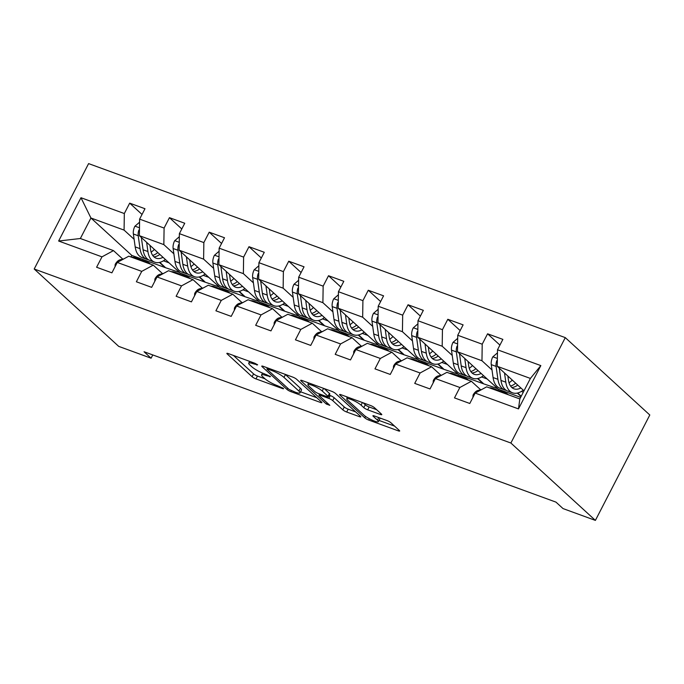 <?xml version="1.0" encoding="UTF-8"?>
<svg xmlns="http://www.w3.org/2000/svg" width="684" height="684" viewBox="0 0 684 684"><rect width="100%" height="100%" fill="white"/><g stroke="black" fill="none" stroke-linecap="round" stroke-linejoin="round"><path stroke-width="1.03" d="M257.637 364.82L254.918 363.289L228.328 353.585A3.206 0.598 -152.7 0 0 226.866 353.38A3.206 0.598 -152.7 0 0 227.208 353.936L252.097 376.722A3.206 0.598 -152.7 0 0 255.987 378.902L282.569 388.606L283.595 388.751L283.356 388.358L277.191 385.579A10.251 1.907 -152.7 0 1 264.759 378.603L262.69 376.704A10.251 1.907 -152.7 0 1 261.587 374.926A10.251 1.907 -152.7 0 1 266.273 375.576L270.496 376.593L264.332 373.806A10.251 1.907 -152.7 0 1 251.9 366.838L249.831 364.94A10.251 1.907 -152.7 0 1 248.728 363.161A10.251 1.907 -152.7 0 1 253.413 363.811L257.637 364.82M380.321 414.436A3.206 0.598 -152.7 0 0 381.783 414.641A3.206 0.598 -152.7 0 0 381.441 414.085L374.456 407.69A3.206 0.598 -152.7 0 0 370.574 405.518L341.051 394.736A3.206 0.598 -152.7 0 0 339.589 394.531A3.206 0.598 -152.7 0 0 339.931 395.087L364.82 417.873A3.206 0.598 -152.7 0 0 368.702 420.053L398.225 430.826A3.206 0.598 -152.7 0 0 399.687 431.031A3.206 0.598 -152.7 0 0 399.345 430.475L390.915 422.755A3.206 0.598 -152.7 0 0 387.024 420.574L374.396 415.966A3.206 0.598 -152.7 0 0 372.925 415.761A3.206 0.598 -152.7 0 0 373.276 416.317L377.457 420.147A8.567 1.59 -152.7 0 1 378.372 421.635A8.567 1.59 -152.7 0 1 372.318 420.215A8.567 1.59 -152.7 0 1 364.068 415.256L347.686 400.26A8.567 1.59 -152.7 0 1 346.762 398.772A8.567 1.59 -152.7 0 1 352.824 400.191A8.567 1.59 -152.7 0 1 361.067 405.15L363.803 407.647A3.206 0.598 -152.7 0 0 367.684 409.827L380.321 414.436L380.808 413.504M34.2 269.009L118.717 346.378L151.096 358.202L144.05 351.747L555.981 502.124L563.026 508.58L595.396 520.396L510.88 443.027L34.2 269.009L88.604 163.604L565.283 337.622L510.88 443.027M296.642 379.287A3.206 0.598 -152.7 0 0 292.761 377.106L263.237 366.333A3.206 0.598 -152.7 0 0 261.767 366.128A3.206 0.598 -152.7 0 0 262.117 366.684L287.006 389.461A3.206 0.598 -152.7 0 0 290.888 391.641L320.411 402.423A3.206 0.598 -152.7 0 0 321.873 402.628A3.206 0.598 -152.7 0 0 321.531 402.072L296.642 379.287M302.14 380.535L331.663 391.308A3.206 0.598 -152.7 0 1 335.553 393.488L360.442 416.274A3.206 0.598 -152.7 0 1 360.784 416.83A3.206 0.598 -152.7 0 1 359.322 416.624L346.685 412.016A3.206 0.598 -152.7 0 1 342.804 409.836L332.706 400.593A3.206 0.598 -152.7 0 0 328.824 398.413L320.437 395.352A3.206 0.598 -152.7 0 0 318.975 395.155A3.206 0.598 -152.7 0 0 319.317 395.711L329.825 405.33L326.328 404.047L301.02 380.885A3.206 0.598 -152.7 0 1 300.678 380.33A3.206 0.598 -152.7 0 1 302.14 380.535M499.919 345.095L487.581 333.801L482.211 344.197L457.741 335.263L463.111 324.866L447.815 319.283L442.445 329.679L417.975 320.745L423.345 310.348L408.049 304.765L402.679 315.162L378.209 306.227L383.579 295.83L368.283 290.247L362.913 300.644L338.443 291.717L343.813 281.312L328.517 275.729L323.147 286.134L298.677 277.2L304.047 266.803L288.751 261.22L283.381 271.616L258.911 262.682L264.281 252.285L248.985 246.702L243.615 257.099L219.145 248.164L224.514 237.767L209.218 232.184L203.849 242.581L179.379 233.646L184.748 223.249L169.452 217.666L164.092 228.063L139.613 219.128L144.982 208.731L129.686 203.148L124.326 213.545L80.986 197.727L58.636 241.024L80.353 238.511L113.493 250.609L122.812 259.142M487.581 333.801L502.877 339.384L497.507 349.781L540.839 365.598L518.489 408.904L475.158 393.078L469.788 403.483L454.492 397.9L459.862 387.495L435.392 378.568L430.022 388.965L414.726 383.382L420.096 372.985L395.626 364.05L390.256 374.447L374.969 368.864L380.33 358.467L355.86 349.533L350.49 359.929L335.203 354.346L340.564 343.949L316.094 335.015L310.724 345.411L295.437 339.828L300.798 329.432L276.327 320.497L270.967 330.894L255.671 325.31L261.031 314.914L236.561 305.979L231.201 316.376L215.905 310.793L221.265 300.396L196.795 291.461L191.435 301.866L176.139 296.283L181.508 285.878L157.029 276.952L151.668 287.348L136.373 281.765L141.742 271.368L117.263 262.434L111.902 272.831L96.606 267.247L101.976 256.851L58.636 241.024M520.635 397.353L498.345 389.213L457.493 351.815L481.964 360.75L492.001 369.941M517.301 393.095L521.054 396.532M480.698 389.794L471.379 381.262L446.909 372.327L435.392 378.568M481.964 360.75L482.211 344.197M457.493 351.815L457.741 335.263M459.862 387.495L471.379 381.262M477.535 378.577L483.049 383.63L458.579 374.695L417.727 337.298L442.197 346.232L452.235 355.423M440.932 375.277L431.613 366.744L407.142 357.809L395.626 364.05M442.197 346.232L442.445 329.679M417.727 337.298L417.975 320.745M420.096 372.985L431.613 366.744M437.769 364.059L443.283 369.112L418.813 360.177L377.961 322.78L402.431 331.714L412.469 340.906M401.166 360.759L391.846 352.226L367.376 343.291L355.86 349.533M402.431 331.714L402.679 315.162M377.961 322.78L378.209 306.227M380.33 358.467L391.846 352.226M398.002 349.541L403.517 354.594L379.047 345.659L338.195 308.27L362.665 317.196L372.703 326.388M361.4 346.241L352.08 337.708L327.61 328.782L316.094 335.015M362.665 317.196L362.913 300.644M338.195 308.27L338.443 291.717M340.564 343.949L352.08 337.708M358.236 335.032L363.751 340.076L339.281 331.15L298.429 293.752L322.899 302.687L332.937 311.87M321.634 331.723L312.314 323.199L287.844 314.264L276.327 320.497M322.899 302.687L323.147 286.134M298.429 293.752L298.677 277.2M300.798 329.432L312.314 323.199M318.47 320.514L323.985 325.567L299.515 316.632L258.663 279.234L283.142 288.169L293.171 297.352M281.868 317.205L272.548 308.681L248.078 299.746L236.561 305.979M283.142 288.169L283.381 271.616M258.663 279.234L258.911 262.682M261.031 314.914L272.548 308.681M278.704 305.996L284.228 311.049L259.749 302.114L218.897 264.717L243.376 273.651L253.413 282.843M242.102 302.696L232.782 294.163L208.312 285.228L196.795 291.461M243.376 273.651L243.615 257.099M218.897 264.717L219.145 248.164M221.265 300.396L232.782 294.163M238.938 291.478L244.462 296.531L219.983 287.596L179.14 250.199L203.61 259.133L213.647 268.325M202.336 288.178L193.016 279.645L168.546 270.71L157.029 276.952M203.61 259.133L203.849 242.581M179.14 250.199L179.379 233.646M181.508 285.878L193.016 279.645M199.172 276.96L204.696 282.013L180.225 273.078L139.374 235.681L163.844 244.616L173.881 253.807M162.578 273.66L153.259 265.127L128.78 256.192L117.263 262.434M163.844 244.616L164.092 228.063M139.374 235.681L139.613 219.128M141.742 271.368L153.259 265.127M159.406 262.442L164.929 267.495L131.79 255.397L90.938 217.999L124.078 230.098L134.115 239.289M124.078 230.098L124.326 213.545M80.353 238.511L90.938 217.999L80.986 197.727M101.976 256.851L113.493 250.609M595.396 520.396L649.8 414.991L565.283 337.622M151.096 358.202L152.78 354.936M131.79 255.397L130.969 256.987M475.158 393.078L486.675 386.845L519.814 398.943L530.399 378.432L497.259 366.333L524.004 390.821M483.049 383.63L497.73 388.649M443.283 369.112L457.964 374.131M403.517 354.594L418.198 359.613M363.751 340.076L378.432 345.104M323.985 325.567L338.666 330.586M284.228 311.049L298.899 316.068M244.462 296.531L259.133 301.55M204.696 282.013L219.376 287.032M164.929 267.495L179.61 272.514M518.489 408.904L519.814 398.943M530.399 378.432L540.839 365.598M497.259 366.333L497.507 349.781M163.459 260.809L169.042 262.844M165.075 267.213L159.774 262.357M142.033 214.451L129.686 203.148M181.799 228.969L169.452 217.666M204.841 281.731L199.54 276.875M203.225 275.327L208.808 277.362M221.565 243.478L209.218 232.184M244.607 296.249L239.306 291.393M242.991 289.845L248.574 291.88M261.331 257.996L248.985 246.702M284.373 310.758L279.072 305.91M282.757 304.354L288.34 306.398M301.097 272.514L288.751 261.22M324.139 325.276L318.838 320.428M322.523 318.872L328.106 320.916M340.863 287.032L328.517 275.729M363.905 339.794L358.604 334.946M362.289 333.39L367.872 335.425M380.629 301.55L368.283 290.247M403.671 354.312L398.37 349.464M402.055 347.908L407.638 349.943M420.395 316.068L408.049 304.765M443.437 368.83L438.136 363.974M441.821 362.426L447.396 364.461M460.161 330.586L447.815 319.283M483.195 383.348L477.902 378.491M481.587 376.944L487.162 378.979M521.199 396.25L517.668 393.009M521.353 391.462L523.303 392.171M233.449 355.458L253.567 373.874A3.206 0.598 -152.7 0 0 257.458 376.055L264.982 378.799M300.558 391.787L316.76 397.703M267.923 369.103L266.897 368.967L267.136 369.351L288.981 389.35L295.334 392.206A10.251 1.907 -152.7 0 0 300.011 392.855A10.251 1.907 -152.7 0 0 298.917 391.077L283.98 377.406A10.251 1.907 -152.7 0 0 271.548 370.429L267.923 369.103L268.385 368.206M300.011 392.855L301.482 390A10.251 1.907 -152.7 0 0 300.387 388.221L298.917 391.077M285.237 374.362A10.251 1.907 -152.7 0 1 285.45 374.558L300.387 388.221M355.671 411.905L348.156 409.169L346.685 412.016M329.209 395.172L330.295 395.566A3.206 0.598 -152.7 0 1 334.177 397.746L344.274 406.989A3.206 0.598 -152.7 0 0 348.156 409.169M308.493 383.536L307.261 382.399M322.232 391.009A8.567 1.59 -152.7 0 0 313.982 386.05A8.567 1.59 -152.7 0 0 307.928 384.63A8.567 1.59 -152.7 0 0 308.843 386.118L314.623 391.402A3.206 0.598 -152.7 0 0 318.505 393.582L326.884 396.643A3.206 0.598 -152.7 0 0 328.346 396.848A3.206 0.598 -152.7 0 0 328.004 396.293L322.232 391.009L323.592 388.367M328.346 396.848L329.816 394.001A3.206 0.598 -152.7 0 0 329.474 393.445L328.004 396.293M324.148 388.563L329.474 393.445M363.059 402.773L365.273 404.8A3.206 0.598 -152.7 0 0 369.155 406.98L376.67 409.716M378.372 421.635L379.842 418.779A8.567 1.59 -152.7 0 0 379.423 417.804M378.996 420.421L394.582 426.115M346.172 396.609L347.335 397.669M139.57 222.189L134.868 226.276A8.644 4.797 110.1 0 0 133.371 233.988L135.184 246.89A24.957 13.86 110.1 0 0 141.939 257.526L146.786 259.296A24.957 13.86 110.1 0 0 148.368 259.689M151.13 252.122A20.717 11.5 110.1 0 0 154.387 249.429M146.632 242.333L147.924 251.541A24.957 13.86 110.1 0 0 154.687 262.177A24.957 13.86 110.1 0 0 165.383 259.501M149.967 245.385L150.531 249.369A20.717 11.5 110.1 0 0 156.14 258.193A20.717 11.5 110.1 0 0 162.989 257.304M139.468 229.337L138.784 230.337A8.644 4.797 110.1 0 0 138.211 235.758L140.023 248.66A24.957 13.86 110.1 0 0 146.786 259.296M157.79 252.541A20.717 11.5 -69.9 0 1 152.677 255.406M154.687 262.177L149.839 260.407A24.957 13.86 -69.9 0 1 143.084 249.78L141.357 237.502M153.9 256.816A20.717 11.5 110.1 0 0 159.859 254.439M144.23 261.835A24.957 13.86 -69.9 0 1 147.539 262.297A24.957 13.86 -69.9 0 1 150.369 264.075M115.023 266.769L115.168 264.443A8.644 4.797 -69.9 0 1 120.033 259.817L123.778 258.903M131.482 257.184A24.957 13.86 -69.9 0 1 134.799 257.637L139.639 259.407A24.957 13.86 110.1 0 0 136.33 258.945M139.391 260.065A24.957 13.86 -69.9 0 1 142.7 260.527L147.539 262.297M141.109 260.125A24.957 13.86 110.1 0 0 139.639 259.407M179.336 236.707L174.634 240.794A8.644 4.797 110.1 0 0 173.129 248.506L174.95 261.408A24.957 13.86 110.1 0 0 181.705 272.044L186.544 273.814A24.957 13.86 110.1 0 0 188.134 274.207M190.896 266.64A20.717 11.5 110.1 0 0 194.153 263.947M186.399 256.851L187.69 266.059A24.957 13.86 110.1 0 0 194.453 276.695A24.957 13.86 110.1 0 0 205.149 274.01M189.733 259.903L190.297 263.887A20.717 11.5 110.1 0 0 195.906 272.711A20.717 11.5 110.1 0 0 202.755 271.822M179.234 243.855L178.55 244.855A8.644 4.797 110.1 0 0 177.977 250.267L179.789 263.178A24.957 13.86 110.1 0 0 186.544 273.814M197.556 267.059A20.717 11.5 -69.9 0 1 192.443 269.923M194.453 276.695L189.605 274.925A24.957 13.86 -69.9 0 1 182.85 264.289L181.123 252.02M193.666 271.334A20.717 11.5 110.1 0 0 199.625 268.957M219.102 251.225L214.4 255.312A8.644 4.797 110.1 0 0 212.895 263.015L214.716 275.926A24.957 13.86 110.1 0 0 221.471 286.562L226.31 288.332A24.957 13.86 110.1 0 0 227.9 288.725M230.662 281.158A20.717 11.5 110.1 0 0 233.919 278.465M226.165 271.368L227.456 280.577A24.957 13.86 110.1 0 0 234.219 291.213A24.957 13.86 110.1 0 0 244.915 288.528M229.499 274.421L230.063 278.397A20.717 11.5 110.1 0 0 235.672 287.229A20.717 11.5 110.1 0 0 242.521 286.339M219 258.364L218.316 259.373A8.644 4.797 110.1 0 0 217.743 264.785L219.555 277.695A24.957 13.86 110.1 0 0 226.31 288.332M237.322 281.577A20.717 11.5 -69.9 0 1 232.209 284.441M234.219 291.213L229.371 289.443A24.957 13.86 -69.9 0 1 222.616 278.807L220.889 266.538M233.432 285.852A20.717 11.5 110.1 0 0 239.391 283.475M183.996 276.353A24.957 13.86 -69.9 0 1 187.305 276.806A24.957 13.86 -69.9 0 1 190.135 278.593M154.789 281.286L154.926 278.961A8.644 4.797 -69.9 0 1 159.799 274.335L163.544 273.42M171.248 271.693A24.957 13.86 -69.9 0 1 174.565 272.155L179.405 273.925A24.957 13.86 110.1 0 0 176.096 273.463M179.157 274.583A24.957 13.86 -69.9 0 1 182.466 275.045L187.305 276.806M180.875 274.643A24.957 13.86 110.1 0 0 179.405 273.925M223.762 290.871A24.957 13.86 -69.9 0 1 227.071 291.324A24.957 13.86 -69.9 0 1 229.901 293.111M194.555 295.804L194.692 293.479A8.644 4.797 -69.9 0 1 199.566 288.853L203.31 287.938M211.014 286.211A24.957 13.86 -69.9 0 1 214.331 286.673L219.171 288.443A24.957 13.86 110.1 0 0 215.862 287.981M218.923 289.101A24.957 13.86 -69.9 0 1 222.232 289.554L227.071 291.324M220.641 289.161A24.957 13.86 110.1 0 0 219.171 288.443M258.868 265.743L254.166 269.821A8.644 4.797 110.1 0 0 252.661 277.533L254.482 290.443A24.957 13.86 110.1 0 0 261.237 301.08L266.076 302.841A24.957 13.86 110.1 0 0 267.666 303.243M270.428 295.676A20.717 11.5 110.1 0 0 273.685 292.983M265.931 285.878L267.222 295.095A24.957 13.86 110.1 0 0 273.985 305.731A24.957 13.86 110.1 0 0 284.681 303.046M269.265 288.939L269.829 292.914A20.717 11.5 110.1 0 0 275.438 301.747A20.717 11.5 110.1 0 0 282.287 300.857M258.757 272.882L258.082 273.891A8.644 4.797 110.1 0 0 257.509 279.303L259.322 292.213A24.957 13.86 110.1 0 0 266.076 302.841M277.088 296.095A20.717 11.5 -69.9 0 1 271.976 298.951M273.985 305.731L269.137 303.961A24.957 13.86 -69.9 0 1 262.382 293.325L260.655 281.056M273.198 300.361A20.717 11.5 110.1 0 0 279.157 297.993M298.634 280.252L293.932 284.339A8.644 4.797 110.1 0 0 292.427 292.051L294.248 304.961A24.957 13.86 110.1 0 0 301.003 315.589L305.842 317.359A24.957 13.86 110.1 0 0 307.432 317.761M310.194 310.185A20.717 11.5 110.1 0 0 313.452 307.501M305.697 300.396L306.988 309.613A24.957 13.86 110.1 0 0 313.751 320.249A24.957 13.86 110.1 0 0 324.447 317.564M309.031 303.457L309.596 307.432A20.717 11.5 110.1 0 0 315.204 316.264A20.717 11.5 110.1 0 0 322.053 315.367M298.523 287.4L297.839 288.4A8.644 4.797 110.1 0 0 297.275 293.821L299.088 306.723A24.957 13.86 110.1 0 0 305.842 317.359M316.846 310.613A20.717 11.5 -69.9 0 1 311.742 313.469M313.751 320.249L308.903 318.479A24.957 13.86 -69.9 0 1 302.148 307.843L300.421 295.573M312.964 314.879A20.717 11.5 110.1 0 0 318.924 312.511M338.4 294.77L333.698 298.857A8.644 4.797 110.1 0 0 332.193 306.569L334.006 319.471A24.957 13.86 110.1 0 0 340.769 330.107L345.608 331.877A24.957 13.86 110.1 0 0 347.198 332.27M349.96 324.703A20.717 11.5 110.1 0 0 353.218 322.01M345.463 314.914L346.754 324.131A24.957 13.86 110.1 0 0 353.508 334.758A24.957 13.86 110.1 0 0 364.213 332.082M348.797 317.974L349.362 321.95A20.717 11.5 110.1 0 0 354.97 330.774A20.717 11.5 110.1 0 0 361.819 329.885M338.289 301.918L337.605 302.918A8.644 4.797 110.1 0 0 337.041 308.339L338.854 321.241A24.957 13.86 110.1 0 0 345.608 331.877M356.612 325.131A20.717 11.5 -69.9 0 1 351.508 327.987M353.508 334.758L348.669 332.997A24.957 13.86 -69.9 0 1 341.914 322.361L340.187 310.091M352.722 329.397A20.717 11.5 110.1 0 0 358.69 327.02M263.528 305.38A24.957 13.86 -69.9 0 1 266.837 305.842A24.957 13.86 -69.9 0 1 269.667 307.62M234.321 310.322L234.458 307.997A8.644 4.797 -69.9 0 1 239.332 303.371L243.077 302.456M250.78 300.729A24.957 13.86 -69.9 0 1 254.089 301.191L258.937 302.961A24.957 13.86 110.1 0 0 255.628 302.499M258.68 303.619A24.957 13.86 -69.9 0 1 261.998 304.072L266.837 305.842M260.407 303.679A24.957 13.86 110.1 0 0 258.937 302.961M303.294 319.898A24.957 13.86 -69.9 0 1 306.603 320.36A24.957 13.86 -69.9 0 1 309.433 322.138M274.087 324.84L274.224 322.515A8.644 4.797 -69.9 0 1 279.098 317.889L282.843 316.974M290.546 315.247A24.957 13.86 -69.9 0 1 293.855 315.709L298.703 317.479A24.957 13.86 110.1 0 0 295.394 317.017M298.446 318.128A24.957 13.86 -69.9 0 1 301.764 318.59L306.603 320.36M300.173 318.197A24.957 13.86 110.1 0 0 298.703 317.479M343.06 334.416A24.957 13.86 -69.9 0 1 346.369 334.878A24.957 13.86 -69.9 0 1 349.199 336.656M313.853 339.358L313.99 337.032A8.644 4.797 -69.9 0 1 318.864 332.407L322.609 331.492M330.312 329.765A24.957 13.86 -69.9 0 1 333.621 330.227L338.469 331.988A24.957 13.86 110.1 0 0 335.16 331.535M338.212 332.646A24.957 13.86 -69.9 0 1 341.53 333.108L346.369 334.878M339.939 332.715A24.957 13.86 110.1 0 0 338.469 331.988M382.826 348.934A24.957 13.86 -69.9 0 1 386.135 349.396A24.957 13.86 -69.9 0 1 388.965 351.174M353.619 353.876L353.756 351.55A8.644 4.797 -69.9 0 1 358.63 346.916L362.366 346.01M370.078 344.283A24.957 13.86 -69.9 0 1 373.387 344.736L378.235 346.506A24.957 13.86 110.1 0 0 374.926 346.053M377.978 347.164A24.957 13.86 -69.9 0 1 381.296 347.626L386.135 349.396M379.706 347.233A24.957 13.86 110.1 0 0 378.235 346.506M422.592 363.452A24.957 13.86 -69.9 0 1 425.901 363.914A24.957 13.86 -69.9 0 1 428.731 365.692M393.386 368.385L393.522 366.06A8.644 4.797 -69.9 0 1 398.396 361.434L402.132 360.519M409.844 358.801A24.957 13.86 -69.9 0 1 413.153 359.254L418.001 361.024A24.957 13.86 110.1 0 0 414.684 360.562M417.744 361.682A24.957 13.86 -69.9 0 1 421.053 362.144L425.901 363.914M419.472 361.742A24.957 13.86 110.1 0 0 418.001 361.024M462.358 377.97A24.957 13.86 -69.9 0 1 465.667 378.423A24.957 13.86 -69.9 0 1 468.497 380.21M433.152 382.903L433.288 380.578A8.644 4.797 -69.9 0 1 438.162 375.952L441.898 375.037M449.61 373.31A24.957 13.86 -69.9 0 1 452.919 373.772L457.767 375.542A24.957 13.86 110.1 0 0 454.45 375.08M457.511 376.2A24.957 13.86 -69.9 0 1 460.819 376.662L465.667 378.423M459.238 376.26A24.957 13.86 110.1 0 0 457.767 375.542M378.166 309.288L373.464 313.375A8.644 4.797 110.1 0 0 371.959 321.087L373.772 333.989A24.957 13.86 110.1 0 0 380.535 344.625L385.374 346.395A24.957 13.86 110.1 0 0 386.964 346.788M389.726 339.221A20.717 11.5 110.1 0 0 392.984 336.528M385.229 329.432L386.52 338.64A24.957 13.86 110.1 0 0 393.274 349.276A24.957 13.86 110.1 0 0 403.979 346.6M388.563 332.484L389.119 336.468A20.717 11.5 110.1 0 0 394.736 345.292A20.717 11.5 110.1 0 0 401.585 344.403M378.055 316.435L377.371 317.436A8.644 4.797 110.1 0 0 376.807 322.857L378.62 335.758A24.957 13.86 110.1 0 0 385.374 346.395M396.378 339.64A20.717 11.5 -69.9 0 1 391.274 342.504M393.274 349.276L388.435 347.515A24.957 13.86 -69.9 0 1 381.681 336.879L379.953 324.601M392.488 343.915A20.717 11.5 110.1 0 0 398.456 341.538M417.933 323.806L413.23 327.892A8.644 4.797 110.1 0 0 411.725 335.605L413.538 348.507A24.957 13.86 110.1 0 0 420.301 359.143L425.14 360.913A24.957 13.86 110.1 0 0 426.731 361.306M429.492 353.739A20.717 11.5 110.1 0 0 432.75 351.046M424.995 343.949L426.286 353.158A24.957 13.86 110.1 0 0 433.04 363.794A24.957 13.86 110.1 0 0 443.745 361.118M428.329 347.002L428.885 350.986A20.717 11.5 110.1 0 0 434.494 359.81A20.717 11.5 110.1 0 0 441.342 358.92M417.821 330.953L417.137 331.954A8.644 4.797 110.1 0 0 416.573 337.374L418.386 350.276A24.957 13.86 110.1 0 0 425.14 360.913M436.144 354.158A20.717 11.5 -69.9 0 1 431.04 357.022M433.04 363.794L428.201 362.024A24.957 13.86 -69.9 0 1 421.447 351.396L419.719 339.119M432.254 358.433A20.717 11.5 110.1 0 0 438.222 356.056M457.699 338.323L452.988 342.41A8.644 4.797 110.1 0 0 451.491 350.123L453.304 363.024A24.957 13.86 110.1 0 0 460.067 373.661L464.906 375.43A24.957 13.86 110.1 0 0 466.497 375.824M469.258 368.257A20.717 11.5 110.1 0 0 472.507 365.564M464.752 358.467L466.052 367.676A24.957 13.86 110.1 0 0 472.806 378.312A24.957 13.86 110.1 0 0 483.511 375.627M468.095 361.52L468.651 365.504A20.717 11.5 110.1 0 0 474.26 374.328A20.717 11.5 110.1 0 0 481.109 373.438M457.587 345.471L456.903 346.472A8.644 4.797 110.1 0 0 456.339 351.884L458.152 364.794A24.957 13.86 110.1 0 0 464.906 375.43M475.91 368.676A20.717 11.5 -69.9 0 1 470.806 371.54M472.806 378.312L467.967 376.542A24.957 13.86 -69.9 0 1 461.213 365.906L459.486 353.637M472.02 372.951A20.717 11.5 110.1 0 0 477.988 370.574M497.465 352.841L492.754 356.928A8.644 4.797 110.1 0 0 491.257 364.632L493.07 377.542A24.957 13.86 110.1 0 0 499.833 388.179L504.672 389.94A24.957 13.86 110.1 0 0 506.263 390.342M509.024 382.775A20.717 11.5 110.1 0 0 512.273 380.082M504.518 372.985L505.818 382.194A24.957 13.86 110.1 0 0 512.572 392.83A24.957 13.86 110.1 0 0 523.277 390.145M507.861 376.038L508.417 380.013A20.717 11.5 110.1 0 0 514.026 388.845A20.717 11.5 110.1 0 0 520.875 387.956M497.354 359.981L496.669 360.99A8.644 4.797 110.1 0 0 496.097 366.402L497.918 379.312A24.957 13.86 110.1 0 0 504.672 389.94M515.676 383.194A20.717 11.5 -69.9 0 1 510.572 386.058M512.572 392.83L507.733 391.06A24.957 13.86 -69.9 0 1 500.97 380.424L499.252 368.154M511.786 387.469A20.717 11.5 110.1 0 0 517.745 385.092M502.124 392.488A24.957 13.86 -69.9 0 1 505.433 392.941A24.957 13.86 -69.9 0 1 508.263 394.728M472.918 397.421L473.054 395.096A8.644 4.797 -69.9 0 1 477.919 390.47L481.664 389.555M489.376 387.828A24.957 13.86 -69.9 0 1 492.685 388.29L497.533 390.06A24.957 13.86 110.1 0 0 494.216 389.598M497.277 390.718A24.957 13.86 -69.9 0 1 500.585 391.171L505.433 392.941M499.004 390.778A24.957 13.86 110.1 0 0 497.533 390.06M253.875 362.913L253.413 363.811M270.026 376.226L269.71 376.833M266.734 374.687L266.273 375.576M282.885 387.999L282.569 388.606M257.458 376.055L255.987 378.902M253.567 373.874L252.097 376.722M227.516 353.346L227.208 353.936M257.167 364.452L256.851 365.068M320.899 401.491L320.411 402.423M291.358 390.744L290.888 391.641M287.682 388.153L287.006 389.461M262.425 366.085L262.117 366.684M285.45 374.558L283.98 377.406M272.01 369.531L271.548 370.429M359.801 415.692L359.322 416.624M344.274 406.989L342.804 409.836M334.177 397.746L332.706 400.593M330.295 395.566L328.824 398.413M320.899 394.463L320.437 395.352M327.003 402.739L326.328 404.047M301.328 380.287L301.02 380.885M369.155 406.98L367.684 409.827M365.273 404.8L363.803 407.647M362.417 402.534L361.067 405.15M378.782 417.565L377.457 420.147M373.584 415.718L373.276 416.317M398.712 429.894L398.225 430.826M369.369 418.762L368.702 420.053M365.555 416.436L364.82 417.873M340.239 394.488L339.931 395.087M139.485 227.789L135.005 226.156M140.023 248.66L135.184 246.89M147.924 251.541L143.084 249.78M138.211 235.758L133.371 233.988M139.442 230.944L138.784 230.337M115.151 264.614L115.989 264.913M120.033 259.817L121.265 260.271M179.251 242.307L174.771 240.674M179.789 263.178L174.95 261.408M187.69 266.059L182.85 264.289M177.977 250.267L173.129 248.506M179.208 245.462L178.55 244.855M219.017 256.825L214.537 255.192M219.555 277.695L214.716 275.926M227.456 280.577L222.616 278.807M217.743 264.785L212.895 263.015M218.974 259.971L218.316 259.373M154.917 279.132L155.747 279.431M159.799 274.335L161.031 274.788M194.683 293.65L195.513 293.949M199.566 288.853L200.797 289.298M258.783 271.343L254.303 269.701M259.322 292.213L254.482 290.443M267.222 295.095L262.382 293.325M257.509 279.303L252.661 277.533M258.74 274.489L258.082 273.891M298.549 285.861L294.069 284.219M299.088 306.723L294.248 304.961M306.988 309.613L302.148 307.843M297.275 293.821L292.427 292.051M298.506 289.007L297.839 288.4M338.315 300.379L333.835 298.737M338.854 321.241L334.006 319.471M346.754 324.131L341.914 322.361M337.041 308.339L332.193 306.569M338.272 303.525L337.605 302.918M234.45 308.159L235.279 308.467M239.332 303.371L240.554 303.816M274.216 322.677L275.045 322.985M279.098 317.889L280.32 318.334M313.982 337.195L314.811 337.503M318.864 332.407L320.086 332.851M353.748 351.713L354.577 352.012M358.63 346.916L359.852 347.369M393.514 366.231L394.343 366.53M398.396 361.434L399.618 361.887M433.28 380.749L434.109 381.048M438.162 375.952L439.384 376.405M378.081 314.888L373.601 313.255M378.62 335.758L373.772 333.989M386.52 338.64L381.681 336.879M376.807 322.857L371.959 321.087M378.03 318.043L377.371 317.436M417.847 329.406L413.367 327.773M418.386 350.276L413.538 348.507M426.286 353.158L421.447 351.396M416.573 337.374L411.725 335.605M417.796 332.561L417.137 331.954M457.613 343.924L453.124 342.291M458.152 364.794L453.304 363.024M466.052 367.676L461.213 365.906M456.339 351.884L451.491 350.123M457.562 347.079L456.903 346.472M497.379 358.442L492.89 356.809M497.918 379.312L493.07 377.542M505.818 382.194L500.97 380.424M496.097 366.402L491.257 364.632M497.328 361.588L496.669 360.99M473.046 395.267L473.875 395.566M477.919 390.47L479.151 390.915M249.651 361.374L248.728 363.161M262.536 373.096L261.587 374.926M267.461 367.872L266.897 368.967M319.582 393.975L318.975 395.155M308.792 382.963L307.928 384.63M347.609 397.13L346.762 398.772"/></g></svg>

